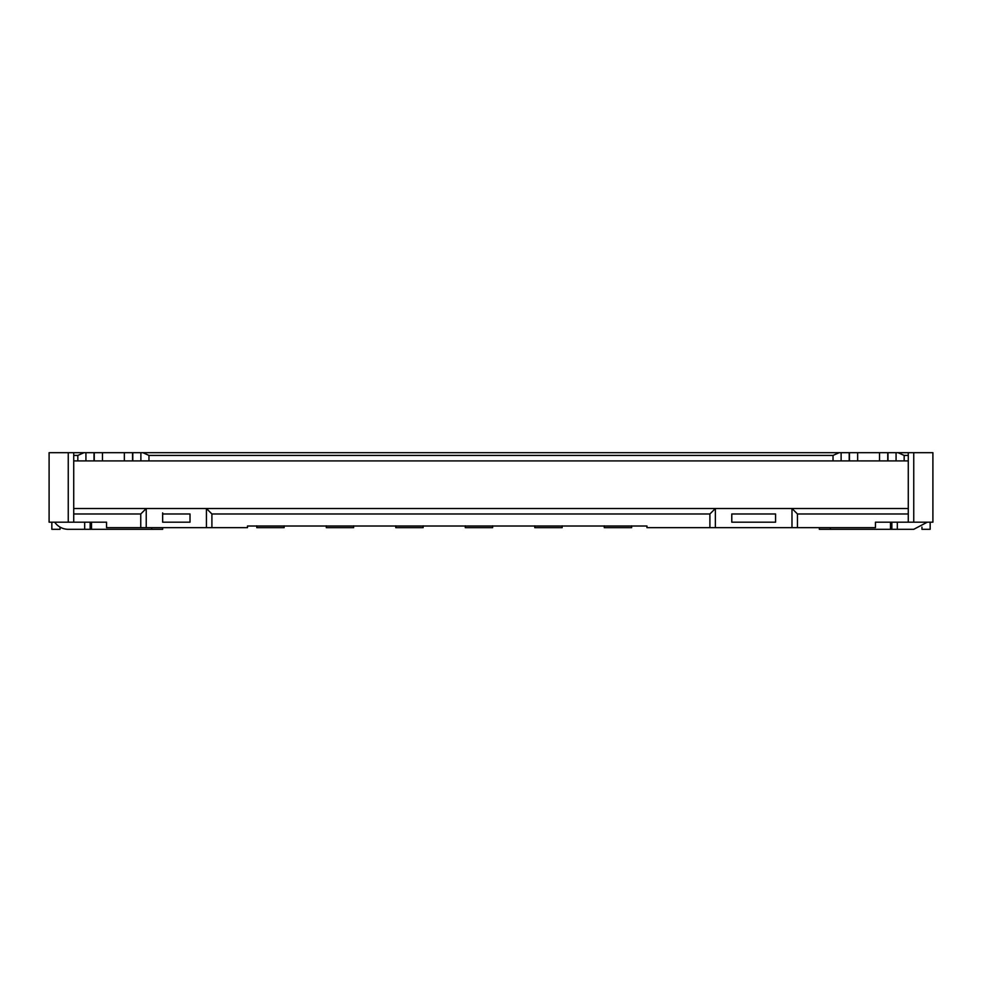 <?xml version="1.0" encoding="UTF-8"?>
<svg xmlns="http://www.w3.org/2000/svg" width="982" height="982" viewBox="0 0 982 982"><rect width="100%" height="100%" fill="white"/><g stroke="black" fill="none" stroke-linecap="round" stroke-linejoin="round"><path stroke-width="1.47" d="M731.786 522.191L775.571 522.191L775.571 513.979L731.786 513.979L731.786 522.191M162.656 522.191L190.017 522.191L190.017 513.979L162.656 513.979L162.656 522.191L162.656 512.886M913.751 452.69L913.751 522.191L932.9 522.191L932.9 452.69L908.276 452.69L908.276 522.191L875.441 522.191L875.441 527.665L797.458 527.665L797.458 513.979L908.276 513.979M908.276 508.516L791.983 508.516L797.458 513.979M206.429 508.516L211.903 513.979L709.9 513.979L715.375 508.516L146.232 508.516L146.232 527.665L206.429 527.665L206.429 508.516M709.9 513.979L709.9 527.665L646.966 527.665L646.966 526.021L247.476 526.021L247.476 527.665L211.903 527.665L211.903 513.979M791.983 527.665L791.983 508.516L715.375 508.516L715.375 527.665L797.458 527.665M709.9 527.665L715.375 527.665M631.647 525.836L631.647 527.665L604.274 527.665L604.274 525.836M562.146 525.836L562.146 527.665L534.785 527.665L534.785 525.836M492.645 525.836L492.645 527.665L465.284 527.665L465.284 525.836M423.144 525.836L423.144 527.665L395.783 527.665L395.783 525.836M353.643 525.836L353.643 527.665L326.282 527.665L326.282 525.836M284.142 525.836L284.142 527.665L256.781 527.665L256.781 525.836M913.751 522.191L908.276 522.191M206.429 527.665L211.903 527.665M73.724 508.516L146.232 508.516L140.757 513.979L140.757 527.665L146.232 527.665M819.344 529.31L819.344 527.665L819.344 529.31L891.852 529.31L891.852 522.191M891.852 529.31L897.327 529.31L897.327 522.191M932.9 485.525L932.9 494.142M73.724 513.979L140.757 513.979M140.757 527.665L106.559 527.665L106.559 522.191L73.724 522.191L73.724 452.69L68.249 452.69L68.249 522.191L49.1 522.191L49.1 452.69L68.249 452.69M73.724 460.902L908.276 460.902M151.707 527.665L151.707 529.31L162.656 529.31L162.656 527.665M151.707 529.31L90.148 529.31L90.148 522.191M927.278 522.191L913.751 529.31L897.327 529.31M930.163 522.191L930.163 529.31L921.951 529.31L921.951 527.101M73.724 522.191L68.249 522.191M908.276 452.69L839.144 452.69L833.031 455.427L148.969 455.427L142.856 452.69L124.346 452.69L124.346 460.902M908.276 455.427L904.164 455.427L904.164 460.902M54.722 522.191A16.412 16.412 0 0 0 68.249 529.31L90.148 529.31M879.541 452.69L879.541 460.902M857.654 460.902L857.654 452.69M839.144 452.69L142.856 452.69M124.346 452.69L73.724 452.69M102.459 460.902L102.459 452.69M898.051 452.69L904.164 455.427M73.724 455.427L77.836 455.427L83.949 452.69M51.837 522.191L51.837 529.31L60.049 529.31L60.049 527.113M91.51 522.191L91.51 529.31M830.293 529.31L830.293 527.665M890.49 529.31L890.49 522.191M148.969 460.902L148.969 455.427M833.031 460.902L833.031 455.427M84.673 522.191L84.673 529.31M887.986 452.69L887.986 460.902M896.075 460.902L896.075 452.69M887.753 460.902L887.753 452.69M849.442 452.69L849.442 460.902M849.221 460.902L849.221 452.69M841.12 452.69L841.12 460.902M140.88 460.902L140.88 452.69M132.779 452.69L132.779 460.902M132.558 460.902L132.558 452.69M94.247 452.69L94.247 460.902M94.014 460.902L94.014 452.69M85.925 452.69L85.925 460.902M77.836 455.427L77.836 460.902"/></g></svg>
